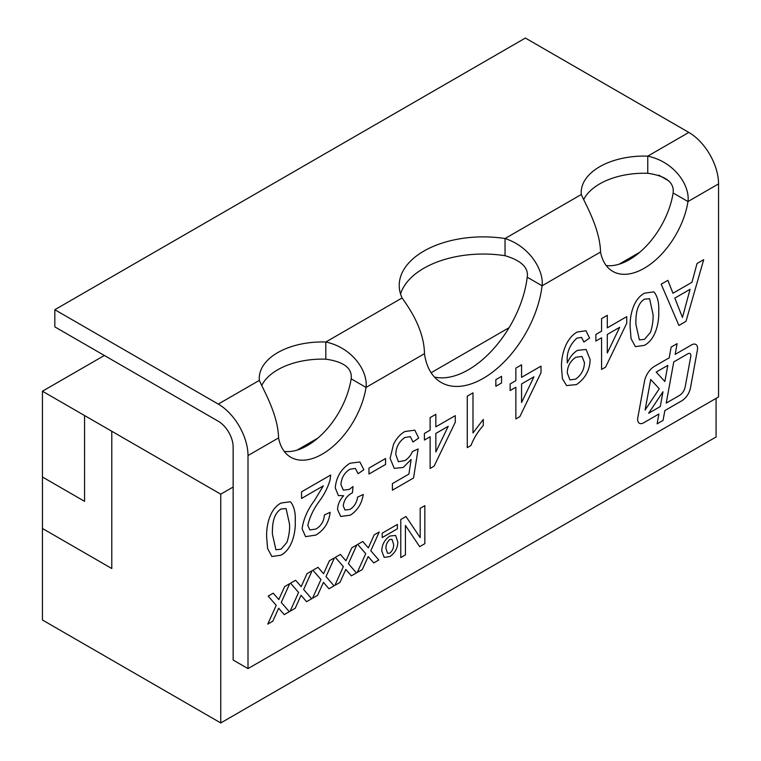 <?xml version="1.0" encoding="UTF-8"?>
<svg xmlns="http://www.w3.org/2000/svg" width="761" height="761" viewBox="0 0 761 761"><rect width="100%" height="100%" fill="white"/><g stroke="black" fill="none" stroke-linecap="round" stroke-linejoin="round"><path stroke-width="1.14" d="M690.798 356.31A4.205 2.426 120 0 0 690.874 355.473A4.205 2.426 120 0 0 690.008 353.551A4.205 2.426 120 0 0 689.999 353.551A4.205 2.426 120 0 0 687.906 353.76L673.761 361.922L666.227 403.092L679.421 395.473A8.409 4.851 120 0 0 685.204 386.845L690.798 356.31M657.114 423.82L663.059 420.395L664.857 410.56L681.799 400.771A12.604 7.277 120 0 0 690.474 387.834L697.409 349.965A8.409 4.851 120 0 0 697.571 348.3A8.409 4.851 120 0 0 695.83 344.448A8.409 4.851 120 0 0 691.625 344.866L675.15 354.388L677.109 343.649L671.154 347.083L669.195 357.822L654.593 366.25A14.706 8.495 120 0 0 644.472 381.347L637.804 417.732A8.409 4.851 120 0 0 639.392 423.259A8.409 4.851 120 0 0 643.587 422.84L658.912 413.994L657.114 423.829L663.059 420.395L664.867 410.56L681.808 400.781A12.604 7.277 120 0 0 690.484 387.844L697.418 349.974A8.409 4.851 120 0 0 697.571 348.3A8.409 4.851 120 0 0 695.83 344.448M297.047 450.132L317.832 438.127A63.039 36.395 -60 0 1 297.047 450.132A63.039 36.395 -60 0 1 284.234 451.416M431.116 372.728L509.08 327.706A84.062 48.533 -60 0 1 434.483 377.075M618.997 264.248L639.792 252.243A63.039 36.395 -60 0 1 618.997 264.248A63.039 36.395 -60 0 1 606.194 265.541M111.791 568.524L42.445 528.486L111.791 568.524L111.791 431.268L84.547 415.535L84.557 501.318L84.547 415.535M42.454 528.486L42.454 477.023M42.445 528.486L42.445 620.006L220.757 722.95L716.082 436.985L716.082 398.364M104.362 355.473L42.445 391.221L220.757 494.174L220.757 722.95M42.445 391.221L42.445 477.014L84.547 501.318M668.225 180.576L658.779 175.116M248 668.605L233.142 660.025L233.142 446.983A21.013 12.128 60 0 0 218.283 421.252L54.83 326.878L54.83 309.717L525.385 38.05L688.838 132.424A42.026 24.266 -120 0 1 718.555 183.896L718.555 396.938L248 668.605L248 455.563L278.574 437.917C278.031 414.393 263.544 390.298 259.358 380.376A63.039 36.395 180 0 1 259.254 378.35A63.039 36.395 180 0 1 325.813 342.012C352.752 347.748 368.134 371.568 366.022 387.425A63.039 36.395 -60 0 1 335.249 444.424A63.039 36.395 -60 0 1 290.778 457.247A63.039 36.395 -60 0 1 278.574 437.917M220.757 494.174L233.142 487.021M261.698 385.475A63.039 36.395 180 0 1 325.813 359.173C344.01 361.77 352.467 368.334 351.163 378.845A63.039 36.395 -60 0 1 317.832 438.127M400.543 293.993A84.062 48.533 180 0 1 505.038 255.696C521.352 260.566 528.752 267.739 527.221 277.204A84.062 48.533 -60 0 1 509.08 327.706M583.658 199.601A63.039 36.395 180 0 1 647.763 173.289C665.97 175.896 674.417 182.45 673.124 192.971A63.039 36.395 -60 0 1 639.792 252.243M673.124 192.971L687.982 201.541A63.039 36.395 -60 0 1 657.209 258.55A63.039 36.395 -60 0 1 612.738 271.363A63.039 36.395 -60 0 1 600.534 252.034C599.982 228.509 585.504 204.414 581.309 194.502A63.039 36.395 180 0 1 581.214 192.476A63.039 36.395 180 0 1 647.763 156.129C674.703 161.865 690.094 185.684 687.982 201.541L718.555 183.896M527.221 277.204L542.079 285.784A84.062 48.533 -60 0 1 501.946 364.091A84.062 48.533 -60 0 1 441.247 382.507A84.062 48.533 -60 0 1 424.476 353.675C424.143 327.858 407.145 305.294 402.084 297.97A84.062 48.533 180 0 1 399.221 285.413A84.062 48.533 180 0 1 505.038 238.535C531.435 247.068 544.039 272.257 542.079 285.784L600.534 252.034M389.917 536.039L395.634 535.44L397.813 542.06C397.642 548.272 394.949 553.123 389.737 556.624L384.181 557.356L381.765 551.012C381.889 544.667 384.6 539.682 389.917 536.039M374.174 534.888L379.235 531.968L370.788 550.745L378.816 560.01L373.756 562.931L368.191 556.529L362.341 569.513L357.29 572.434L365.727 553.675L357.699 544.4L362.759 541.48L368.324 547.891L374.174 534.888M329.408 560.733L334.469 557.813L326.022 576.591L334.05 585.856L328.99 588.776L323.425 582.374L317.584 595.359L312.524 598.279L320.961 579.521L312.933 570.246L317.993 567.326L323.568 573.737L329.408 560.733M284.652 586.579L289.713 583.658L281.266 602.427L289.285 611.692L284.224 614.622L278.669 608.21L272.819 621.204L267.767 624.125L276.205 605.356L268.176 596.091L273.237 593.171L278.802 599.573L284.652 586.579M323.339 485.86L301.537 498.455L301.537 491.853L330.683 475.026L330.084 479.944C327.934 487.211 324.509 494.079 319.81 500.557C313.77 508.529 309.775 516.814 307.825 525.423L309.841 529.922L315.948 529.066C321.19 525.851 324.005 521.142 324.395 514.95L330.112 512.305C328.98 522.484 324.215 530.075 315.825 535.078L305.589 536.657L302.107 528.79C303.468 519.097 307.596 509.67 314.474 500.529L323.339 485.86L301.537 498.445M368.971 468.091L385.551 458.522L385.551 464.467L368.971 474.036L368.971 468.091M430.127 417.608L435.844 414.307L435.844 426.845L455.278 415.63L455.278 422.231L434.131 466.113L430.127 468.424L430.127 436.747L424.41 440.048L424.41 433.447L430.127 430.146L430.127 417.608M495.849 379.663L501.566 376.362L501.566 382.964L495.849 386.265L495.849 379.663M577.266 331.996L585.97 330.769L589.585 338.084L583.868 342.05L581.604 337.446L576.971 338.112C569.78 344.628 566.545 352.495 567.268 361.713L567.287 362.959C569.694 357.29 573.1 353.085 577.494 350.345L586.113 349.48L590.155 359.611C589.813 370.131 585.266 378.455 576.486 384.581L566.565 385.57L562.398 378.626L561.58 368.495C560.8 357.347 564.966 338.702 577.266 331.996M653.594 291.882L654.403 292.424C657.685 296.99 659.121 303.182 658.731 311.011C659.273 321.408 656.21 339.092 644.443 345.351L635.368 346.645L631.059 338.645L630.156 327.506C629.623 317.128 632.695 299.434 644.443 293.213L653.594 291.882L654.403 292.424C657.675 296.99 659.121 303.182 658.731 311.011L658.731 311.011C659.264 321.408 656.201 339.092 644.443 345.342L635.368 346.645M697.028 263.515L703.697 259.663L685.994 321.361L678.907 325.451L661.204 284.195L667.882 280.343L672.952 293.251L691.958 282.283L697.028 263.515M601.58 318.621L607.297 315.32L607.297 327.858L626.731 316.643L626.731 323.244L605.585 367.125L601.58 369.437L601.58 337.76L595.873 341.061L595.873 334.46L601.58 331.159L601.58 318.621M515.853 368.115L521.57 364.814L521.57 377.351L541.004 366.136L541.004 372.738L519.858 416.619L515.853 418.93L515.853 387.254L510.136 390.555L510.136 383.953L515.853 380.652L515.853 368.115M467.273 447.639L467.273 396.158L472.99 392.866L472.99 432.971L483.283 419.444L483.283 425.532C477.994 431.411 473.884 438.079 470.954 445.508L467.273 447.639M404.842 431.544L414.812 430.155L418.693 438.07L412.985 442.027L410.322 436.662L404.814 437.508C398.831 441.751 395.834 447.478 395.834 454.669L398.422 461.718L404.785 460.614C408.039 458.769 410.588 455.763 412.414 451.596L418.122 448.952L413.556 477.994L392.41 490.198L392.41 483.606L408.885 474.093L411.149 459.444L403.206 467.473L394.246 468.376L390.117 458.36L393.532 444.329C396.414 438.46 400.191 434.198 404.842 431.544M349.965 463.23L359.915 461.984L363.834 469.746L358.117 473.703L355.358 468.415L349.756 469.29C344.267 472.923 341.337 478.032 340.966 484.624L343.344 490.141L349.328 489.38L353.028 486.545L352.438 492.824L351.611 493.223C346.712 496.02 343.924 500.262 343.259 505.941L345.009 510.032L350.041 509.385C354.35 506.598 356.852 502.507 357.546 497.133L363.263 494.488C361.846 503.639 357.499 510.545 350.222 515.216L340.709 516.472L337.542 509.451C337.76 504.514 339.786 499.948 343.62 495.734L338.388 495.554L335.259 487.868C336.181 477.204 341.08 468.995 349.965 463.23M290.921 502.279C294.193 506.845 295.639 513.038 295.249 520.866C295.782 531.264 292.719 548.947 280.961 555.207L271.886 556.5L267.577 548.51L266.673 537.371C266.141 526.983 269.204 509.29 280.961 503.069L290.112 501.737L290.911 502.279C294.193 506.845 295.629 513.038 295.239 520.866L295.249 520.866M307.025 573.661L312.096 570.731L303.649 589.509L311.668 598.774L306.607 601.694L301.042 595.292L295.201 608.286L290.141 611.197L298.588 592.438L290.55 583.173L295.61 580.243L301.185 586.655L307.025 573.661M351.791 547.815L356.852 544.895L348.405 563.663L356.433 572.928L351.373 575.849L345.808 569.447L339.958 582.441L334.907 585.361L343.344 566.593L335.316 557.328L340.376 554.408L345.951 560.809L351.791 547.815M424.838 505.637L424.838 543.677L419.682 546.655L405.413 525.413L405.413 554.893L400.771 557.575L400.771 519.535L405.994 516.519L420.196 537.666L420.196 508.319L424.838 505.637L424.838 543.677L419.682 546.645M397.394 524.415L397.394 528.8L382.193 537.58L382.193 533.185L397.394 524.415L397.394 528.8L382.193 537.57M351.163 378.845L366.022 387.425L424.476 353.675M248 455.563A42.026 24.266 60 0 0 218.283 404.091L54.83 309.717M325.813 359.173L325.813 342.012L402.084 297.97M647.763 173.289L647.763 156.129L688.838 132.424M505.038 255.696L505.038 238.535L581.309 194.502M703.687 259.672L685.994 321.361M685.994 321.351L678.907 325.451M667.873 280.343L672.952 293.251M690.065 289.313L674.836 298.103L682.455 317.47L690.065 289.313L674.845 298.103L682.455 317.47M649.571 298.731L644.443 299.149C635.93 304.704 635.863 316.842 635.873 324.234L639.392 339.891L644.51 339.368L650.436 332.424C652.491 326.003 653.347 319.981 653.024 314.331L649.571 298.731L644.443 299.149C635.92 304.704 635.854 316.842 635.873 324.224L639.392 339.891M607.297 315.32L607.297 327.858M626.722 316.643L626.731 323.244L605.585 367.125L601.58 369.427M601.58 337.76L595.873 341.052M619.673 327.306L607.297 334.46L607.297 352.999L619.673 327.316L607.297 334.46L607.297 352.999M585.97 330.769L589.585 338.084L583.868 342.041M581.604 337.446L576.971 338.112C569.78 344.628 566.545 352.495 567.259 361.713L567.287 362.959M586.113 349.48L590.155 359.611C589.813 370.131 585.257 378.455 576.486 384.581L566.555 385.57M581.956 356.414L575.754 357.29C570.217 361.123 567.392 366.345 567.287 372.947L569.922 379.872L575.611 379.149C581.356 375.011 584.296 369.485 584.438 362.559L581.956 356.414L575.754 357.29C570.227 361.123 567.402 366.345 567.287 372.947L569.932 379.872M521.561 364.814L521.57 377.351M540.995 366.136L541.004 372.738M540.995 372.728L519.858 416.619L515.853 418.921M515.853 387.254L510.136 390.545M533.946 376.809L521.561 383.953L521.561 402.493L533.946 376.809L521.57 383.953L521.57 402.493M501.566 376.372L501.566 382.964L495.849 386.255M472.99 392.866L472.99 432.971M483.273 419.454L483.283 425.532C477.984 431.411 473.875 438.07 470.954 445.508L467.273 447.63M435.834 414.317L435.844 426.845M455.268 415.63L455.278 422.231L434.131 466.113M434.122 466.113L430.127 468.415M430.127 436.747L424.41 440.039M448.21 426.303L435.834 433.447L435.844 451.986L448.219 426.303L435.844 433.447L435.844 451.986M414.802 430.155L418.693 438.07L412.985 442.017M410.322 436.662L404.814 437.508M404.804 437.499C398.821 441.751 395.834 447.468 395.834 454.669L398.422 461.718M418.122 448.961L413.556 477.994L392.41 490.198M411.149 459.444L403.206 467.473M403.197 467.463L394.246 468.376M385.542 458.531L385.551 464.467L368.971 474.027M359.915 461.984L363.834 469.746M363.825 469.737L358.117 473.694M355.358 468.415L349.756 469.29C344.267 472.923 341.337 478.032 340.966 484.624L343.344 490.141M353.018 486.545L352.438 492.824M352.429 492.814L351.611 493.223C346.702 496.02 343.915 500.262 343.249 505.932L345.009 510.022M363.254 494.488C361.836 503.639 357.489 510.545 350.212 515.216L340.7 516.472M343.62 495.734L338.388 495.554M330.674 475.016L330.084 479.944C327.924 487.211 324.5 494.079 319.801 500.548L319.81 500.557C313.76 508.529 309.765 516.814 307.815 525.423L309.841 529.922M330.103 512.305C328.971 522.484 324.215 530.075 315.815 535.078L305.58 536.657M295.239 520.866C295.782 531.264 292.719 548.947 280.952 555.207L271.877 556.5M290.103 501.737L290.911 502.279M286.088 508.586L280.961 509.014C272.438 514.569 272.371 526.698 272.39 534.089L275.901 549.746L281.018 549.233L286.954 542.279C288.999 535.868 289.865 529.837 289.532 524.186L286.088 508.586L280.952 509.004C272.438 514.56 272.371 526.698 272.381 534.089L275.91 549.746M289.703 583.658L281.266 602.427M281.256 602.427L289.285 611.692L284.224 614.612M278.659 608.21L272.819 621.204L267.767 624.115M273.228 593.171L278.802 599.573M312.086 570.74L303.639 589.509L311.668 598.774L306.607 601.694M301.042 595.292L295.201 608.286M295.192 608.277L290.15 611.197M295.61 580.253L301.185 586.655M334.46 557.823L326.022 576.581L334.05 585.856M334.041 585.846L328.99 588.767M323.425 582.365L317.584 595.359L312.533 598.27M317.993 567.326L323.568 573.737M356.842 544.895L348.405 563.663L356.433 572.928L351.363 575.849M345.808 569.447L339.958 582.441L334.907 585.352M340.376 554.408L345.951 560.809M379.225 531.977L370.788 550.745L378.816 560.01M378.807 560.001L373.746 562.931M368.181 556.519L362.341 569.513L357.29 572.424M362.759 541.48L368.324 547.891M405.413 525.413L405.413 554.893M405.413 554.883L400.771 557.566M405.994 516.529L420.196 537.666M395.634 535.44L397.813 542.06C397.642 548.262 394.949 553.123 389.737 556.624L384.172 557.356M392.001 539.33L389.803 539.52C387.026 542.07 385.76 545.076 385.989 548.538L387.482 553.266L389.822 553.161C392.571 550.679 393.827 547.72 393.589 544.305L392.001 539.33L389.803 539.52C387.026 542.07 385.751 545.076 385.989 548.529L387.492 553.276M639.392 423.259A8.409 4.851 120 0 0 643.587 422.84L658.912 413.994M675.14 354.379L677.109 343.649M662.974 391.753L648.629 413.252L660.282 406.526L662.983 391.753L648.629 413.252M650.703 379.454L645.109 409.998L659.283 388.776L650.703 379.463L645.119 409.998M667.806 365.356L656.191 372.072L664.857 381.489L667.816 365.366L656.182 372.072L664.857 381.499M689.999 353.551L690.008 353.551A4.205 2.426 120 0 0 687.906 353.76L673.761 361.922L666.227 403.092M218.283 404.091L259.358 380.376"/></g></svg>
